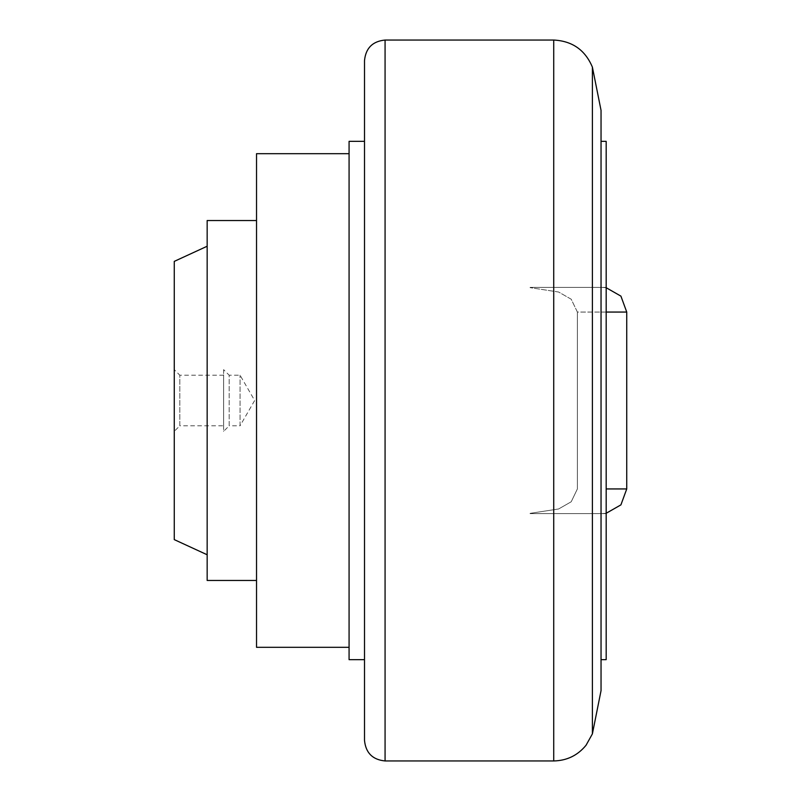 <?xml version="1.0" encoding="UTF-8"?>
<svg xmlns="http://www.w3.org/2000/svg" width="801" height="801" viewBox="0 0 801 801"><rect width="100%" height="100%" fill="white"/><g stroke="black" fill="none" stroke-linecap="round" stroke-linejoin="round"><path stroke-width="0.6" stroke-dasharray="4 3" d="M256.53 153.692L256.53 647.308M349.076 141.346L349.076 659.654M207.159 220.535L207.159 580.465M207.159 554.763L207.159 246.237L207.159 554.763M174.258 261.386L174.258 539.614M364.505 60.616L364.505 740.384M592.39 733.886L592.39 67.114M601.04 400.5L601.04 141.346L601.04 400.5M606.177 659.654L606.177 141.346M626.742 312.06L577.381 312.06L577.381 488.94L571.223 501.766L558.627 508.965L530.082 513.361L558.627 508.965L571.223 501.766L577.381 488.94L577.381 312.06L571.223 299.234L558.627 292.035L530.082 287.639L558.627 292.035L571.223 299.234L577.381 312.06L606.177 312.06M240.07 425.782L240.07 375.218L240.07 425.782L254.668 400.5L240.07 375.218L229.186 375.218L229.186 425.782L240.07 425.782M223.619 369.651L223.619 431.349L229.186 425.782L229.186 375.218L223.619 369.651L223.619 431.349M223.619 375.218L179.825 375.218L179.825 425.782L223.619 425.782L223.619 375.218L223.619 425.782M174.258 369.651L174.258 431.349L179.825 425.782L179.825 375.218L174.258 369.651L174.258 431.349M530.082 513.621L606.177 513.621L606.177 287.379L530.082 287.379L606.177 287.379L606.177 513.621L530.082 513.621M349.076 400.5L349.076 647.308L349.076 400.5M601.04 690.662L601.04 110.338M385.071 40.05L385.071 760.95M553.731 40.05L553.731 760.95M626.742 488.94L606.177 488.94M606.177 513.281L602.062 513.621M606.177 287.719L602.062 287.379"/><path stroke-width="1.2" d="M349.076 647.308L256.53 647.308L256.53 153.692L349.076 153.692M256.53 580.465L207.159 580.465L207.159 220.535L256.53 220.535M207.159 246.237L174.258 261.386L174.258 539.614L207.159 554.763M553.731 760.95L385.071 760.95C372.585 759.728 365.727 752.88 364.505 740.384L364.505 60.616C365.727 48.12 372.585 41.272 385.071 40.05L553.731 40.05C572.274 40.981 585.161 50.002 592.39 67.114L592.39 733.886L586.052 745.25C577.681 755.433 566.908 760.66 553.731 760.95L553.731 40.05M592.39 67.114L601.04 110.338L601.04 690.662L592.39 733.886M601.04 141.346L606.177 141.346L606.177 659.654L601.04 659.654M364.505 659.654L349.076 659.654L349.076 141.346L364.505 141.346M606.177 488.94L626.742 488.94L626.742 312.06L620.915 296.13L606.177 287.719M385.071 760.95L385.071 40.05M606.177 312.06L626.742 312.06M626.742 488.94L620.915 504.87L606.177 513.281"/></g></svg>
